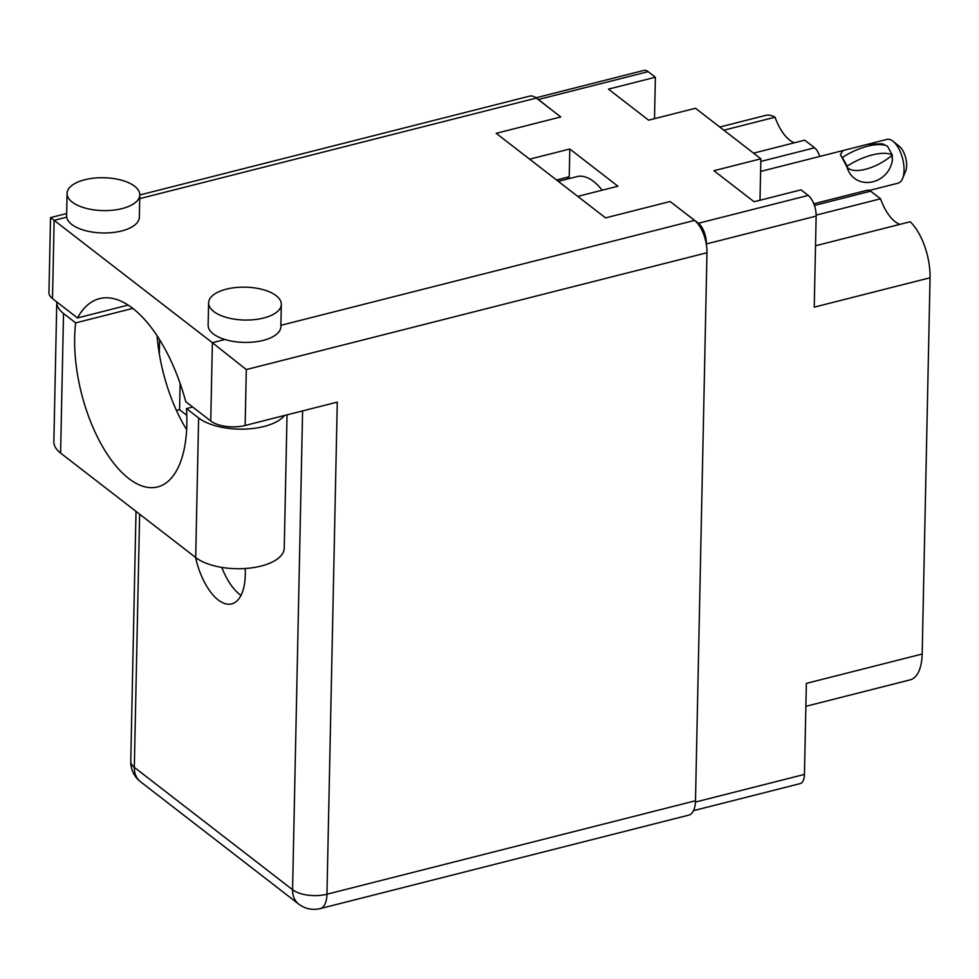 <?xml version="1.0" encoding="UTF-8"?>
<svg xmlns="http://www.w3.org/2000/svg" width="979" height="979" viewBox="0 0 979 979"><rect width="100%" height="100%" fill="white"/><g stroke="black" fill="none" stroke-linecap="round" stroke-linejoin="round"><path stroke-width="1.47" d="M723.873 130.195L775.038 117.223A39.123 18.185 75.8 0 0 789.649 140.107A39.123 18.185 75.8 0 0 794.422 142.787M899.921 224.362A39.123 18.185 -104.2 0 1 895.136 221.682A39.123 18.185 -104.2 0 1 880.537 198.798L816.143 215.123M535.978 97.79L643.925 70.415A16.056 7.465 75.8 0 1 648.171 71.663L655.367 77.231L654.498 118.667M719.773 127.037L765.602 115.412A45.144 20.987 75.8 0 1 775.038 117.223M760.818 161.437L814.589 147.805L804.726 140.181L753.549 153.152M814.589 147.805A12.543 5.825 75.8 0 1 819.704 156.469M813.818 203.779L867.357 190.207A12.543 5.825 75.8 0 1 870.674 191.174L814.418 205.443M880.537 198.798L870.674 191.174M815.519 245.766L910.225 221.756A45.144 20.987 75.8 0 1 930.05 277.767L814.234 307.137L816.143 216.102L706.361 243.942A16.056 7.465 -104.2 0 0 698.431 223.261L682.596 211.158M695.445 802.058L804.444 774.413L806.353 683.391L922.169 654.021L930.05 277.767M922.169 654.021A45.144 20.987 75.8 0 1 910.103 679.879L805.876 706.312M553.943 111.667L538.377 99.503A16.056 7.465 -104.2 0 0 537.238 98.757M577.745 196.4L617.92 186.206L569.802 149.004L529.627 159.185M655.367 77.231L608.448 89.138L648.587 120.172L695.506 108.265L760.867 158.806L713.936 170.713L754.075 201.747L801.006 189.853L808.213 195.421A16.056 7.465 75.8 0 1 816.143 216.102M760.867 158.806L759.998 200.242M804.444 774.413A16.056 7.465 75.8 0 1 800.161 783.616L693.511 810.661M567.061 179.133A66.462 30.9 75.8 0 1 569.227 176.783L556.549 180.001M569.802 149.004L569.227 176.783M56.782 301.936A47.653 21.538 -178.8 0 0 56.782 302.132A47.653 21.538 -178.8 0 0 63.525 313.5L75.664 322.886A109.354 50.835 -104.2 0 0 74.661 337.559A109.354 50.835 -104.2 0 0 101.229 444.233A109.354 50.835 -104.2 0 0 157.631 486.942A109.354 50.835 -104.2 0 0 186.842 424.311A109.354 50.835 -104.2 0 0 186.475 408.573L198.615 417.96L195.69 557.54A47.653 21.538 -178.8 0 0 261.038 566.07A47.653 21.538 -178.8 0 0 284.24 548.167L287.031 414.851M157.068 335.785A109.354 50.835 -104.2 0 0 186.646 429.683M192.667 407.007L186.475 408.573M284.448 415.512A47.653 21.538 -178.8 0 1 263.963 426.489A47.653 21.538 -178.8 0 1 198.615 417.96M84.781 179.744A36.37 16.435 1.2 0 0 67.074 193.401A36.37 16.435 1.2 0 0 85.344 208.123A36.37 16.435 1.2 0 0 122.094 208.588A36.37 16.435 1.2 0 0 139.801 194.931A36.37 16.435 1.2 0 0 121.531 180.209A36.37 16.435 1.2 0 0 84.781 179.744M67.074 193.401L66.609 215.772A36.37 16.435 1.2 0 0 66.707 217.142A36.37 16.435 1.2 0 0 121.629 230.958A36.37 16.435 1.2 0 0 139.336 217.301L139.801 194.931M226.308 289.172A36.37 16.435 1.2 0 0 208.6 302.841A36.37 16.435 1.2 0 0 226.871 317.563A36.37 16.435 1.2 0 0 263.62 318.028A36.37 16.435 1.2 0 0 281.316 304.359A36.37 16.435 1.2 0 0 263.057 289.637A36.37 16.435 1.2 0 0 226.308 289.172M208.6 302.841L208.135 325.212A36.37 16.435 1.2 0 0 224.95 339.505A36.37 16.435 1.2 0 0 263.143 340.398A36.37 16.435 1.2 0 0 280.851 326.729L281.316 304.359M195.543 557.43A50.92 23.667 -104.2 0 0 231.705 603.884A50.92 23.667 -104.2 0 0 245.301 574.734A50.92 23.667 -104.2 0 0 245.203 568.505M241.005 595.391A50.92 23.667 75.8 0 1 221.768 567.392M224.95 339.505L212.382 342.699L246.304 369.56L245.142 425.473A25.087 11.332 -178.8 0 1 210.742 420.982L212.382 342.699L54.139 220.336L52.499 298.619L77.476 317.942L128.114 305.093M139.801 194.98L529.7 96.113A25.087 11.662 75.8 0 1 536.333 98.059L560.771 116.954L496.194 133.328L605.548 217.889L670.125 201.515L694.576 220.422A25.087 11.662 75.8 0 1 706.973 252.741L246.304 369.56M52.499 298.619A25.087 11.332 -178.8 0 1 48.95 292.635L50.516 217.619L54.139 220.336L66.707 217.142M245.142 425.473L337.265 402.112L326.962 894.219L695.494 800.761L706.973 252.741M695.494 800.761A25.087 11.662 75.8 0 1 688.788 815.128L320.255 908.585A25.087 11.662 -104.2 0 0 326.962 894.219A25.087 11.332 1.2 0 1 292.574 889.727L302.597 410.899M159.332 353.921L159.626 339.786M186.805 415.329L179.573 409.736L180.124 383.438M77.476 317.942A125.41 58.299 -104.2 0 1 99.528 298.632A125.41 58.299 -104.2 0 1 185.765 401.671L210.742 420.982M179.573 409.736L176.489 410.519M63.525 313.5L60.6 453.081A47.653 21.538 -178.8 0 1 53.857 441.713L56.782 302.132M60.6 453.081L195.69 557.54M132.765 308.409L75.664 322.886M558.299 181.348L576.986 176.612A62.705 29.15 75.8 0 1 593.58 181.47A62.705 29.15 75.8 0 1 602.171 190.207M892.163 154.755L887.366 146.042A40.384 17.5 151.2 0 0 842.368 157.46L847.153 166.173A40.384 17.5 -28.8 0 1 892.163 154.755L892.395 160.323C888.075 185.569 854.055 191.284 846.872 166.773L840.349 154.486L843.115 150.521L886.925 139.41A22.578 10.488 75.8 0 1 892.897 141.16A22.578 10.488 75.8 0 1 893.093 141.319A22.578 10.488 75.8 0 1 902.54 178.57A22.578 10.488 75.8 0 1 898.024 183.183L869.438 190.428M867.798 144.268L882.507 143.803L885.212 145.173M899.224 146.238A15.052 7 75.8 0 1 899.346 146.336A15.052 7 75.8 0 1 905.648 171.166L902.54 178.57M847.153 166.173L846.872 166.773A31.108 13.473 -28.8 0 0 891.869 155.355L892.395 160.323M648.171 71.663L538.377 99.503M698.431 223.261L808.213 195.421M536.333 98.059L139.728 198.627M280.887 325.322L694.576 220.422M139.63 514.183L134.319 767.365L292.574 889.727A25.087 19.09 127.7 0 0 298.754 904.119A25.087 25.087 0 0 0 320.255 908.585M140.511 781.744A25.087 19.09 127.7 0 1 134.319 767.365A25.087 11.332 -178.8 0 1 130.77 761.381A25.087 25.087 0 0 0 140.511 781.744L298.754 904.119M66.658 213.532L50.529 217.619M136.008 511.393L130.77 761.381M899.346 146.336L893.093 141.319M760.597 171.447L843.115 150.521"/></g></svg>
